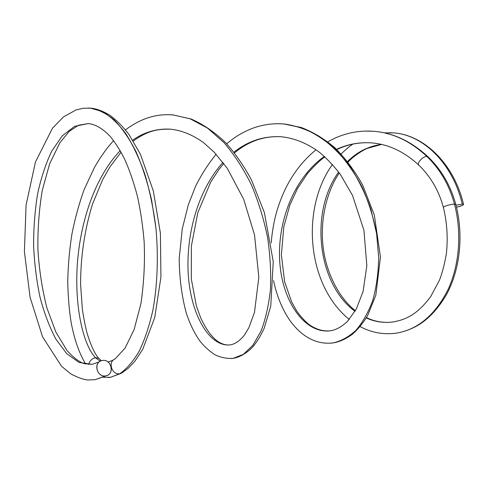 <?xml version="1.0" encoding="UTF-8"?>
<svg xmlns="http://www.w3.org/2000/svg" width="488" height="488" viewBox="0 0 488 488"><rect width="100%" height="100%" fill="white"/><g stroke="black" fill="none" stroke-linecap="round" stroke-linejoin="round"><path stroke-width="0.73" d="M102.492 360.461C111.581 358.826 114.887 374.802 105.621 375.894C96.392 377.663 93.153 361.346 102.492 360.461C110.697 358.924 114.924 372.814 107.043 375.504L95.129 379.695L105.621 375.894C97.411 377.553 93.08 363.609 100.894 360.894L102.492 360.461M88.462 108.025L90.329 108.116L102.328 111.538C110.398 116.242 118.194 123.568 125.715 133.517C132.919 144.93 139.306 158.515 144.869 174.283C149.81 191.064 153.488 208.931 155.904 227.896C158.545 256.615 157.429 285.224 152.897 310.191C149.31 326.021 144.735 339.703 139.184 351.232C133.206 361.321 126.764 368.818 119.841 373.723L123.061 372.222L119.841 373.723C126.764 368.818 133.206 361.321 139.184 351.232C144.735 339.703 149.31 326.021 152.897 310.191C157.429 285.224 158.545 256.615 155.904 227.896L151.597 200.037C147.492 182.256 142.319 166.176 136.079 151.805C129.369 138.72 122.104 128.118 114.29 120.005C106.323 113.423 98.338 109.458 90.329 108.116C96.252 108.598 102.712 110.947 109.702 115.168C116.394 120.048 122.781 126.447 128.863 134.346L140.501 154.434L153.317 190.918L160.393 233.136L160.93 277.135L154.751 317.511L142.709 349.39L134.822 361.321L128.234 368.257L121.25 373.332M92.128 364.335L79.038 362.45L66.74 353.684L55.852 339.075C49.428 326.875 44.14 312.863 39.985 297.039C36.545 280.545 34.422 263.435 33.611 245.708C33.574 227.957 34.898 210.743 37.576 194.059C41.029 178.01 45.75 163.694 51.74 151.115L62.269 135.853L74.652 126.313L88.34 123.574L78.58 125.221L69.29 131.333L59.932 142.667L49.648 163.748L42.285 190.271C39.034 209.785 37.582 229.683 37.924 249.96C39.235 270.212 42.224 289.518 46.885 307.879L55.888 332.151L67.082 350.585C73.072 357.253 78.708 361.596 83.973 363.621L92.128 364.335L99.216 361.901M115.083 358.936C107.5 361.645 111.874 375.345 119.841 373.723C111.874 375.345 107.5 361.639 115.089 358.936L125.099 348.115L134.169 329.363L140.995 303.329C143.997 282.186 145.04 261.599 144.131 241.566C142.844 226.005 140.623 210.987 137.476 196.499C133.84 182.61 129.546 170.117 124.599 159.021C119.792 149.688 114.954 142.124 110.099 136.323C102.687 128.539 95.434 124.294 88.34 123.58M100.266 361.199L95.477 357.753C91.976 358.503 89.713 360.748 88.688 364.481C89.713 360.748 91.976 358.503 95.477 357.753L98.515 358.143L95.477 357.753C82.661 343.997 74.353 305.152 77.409 263.203C80.55 221.137 95.087 176.802 120.231 150.67M110.495 377.315L119.841 373.723L110.495 377.315L108.318 377.529M101.181 360.681L98.503 358.137L101.181 360.681M125.459 129.875C142.045 117.645 156.679 113.789 172.862 114.887L191.119 118.993C203.386 124.397 214.97 132.364 225.877 142.892C235.405 153.622 243.976 166.066 251.594 180.218L264.38 212.585L273.243 261.623L270.761 306.141L264.161 328.308C260.708 335.799 256.804 342.118 252.461 347.273C246.287 353.465 239.87 357.155 233.209 358.338L243.427 354.319L252.9 345.254L260.982 331.2C265.496 319.481 268.638 305.726 270.401 289.927C271.218 273.231 270.273 255.712 267.57 237.381C263.813 219.02 258.378 201.385 251.253 184.488C243.274 168.445 234.136 154.434 223.839 142.453L207.467 128.082L190.253 118.846L172.868 114.863L167.469 114.674L172.868 114.863L190.253 118.846L207.467 128.082L223.839 142.453C234.136 154.434 243.274 168.445 251.253 184.488C258.378 201.385 263.813 219.02 267.57 237.381C270.273 255.712 271.218 273.231 270.401 289.927C268.638 305.726 265.496 319.481 260.982 331.2L252.9 345.254L243.427 354.319L233.209 358.357L231.196 358.57M226.706 143.771C233.88 137.909 239.315 133.913 250.704 129.033C261.257 124.8 272.292 123.104 283.809 123.952L301.255 127.496C312.826 131.925 323.977 138.635 334.713 147.632C345.327 158.204 354.63 170.666 362.627 185.013L374.314 215.019L380.463 257.054L375.821 295.264L367.641 315.541C363.127 323.019 358.088 329.217 352.513 334.134C345.986 338.959 339.587 341.875 333.304 342.881C341.228 341.057 348.755 336.891 355.886 330.394C362.59 322.562 368.19 312.631 372.692 300.608C376.364 287.536 378.365 273.189 378.7 257.56L376.584 233.49L370.898 209.37C365.396 193.669 358.332 179.23 349.701 166.048C340.331 153.921 330.047 143.929 318.847 136.079C307.349 129.601 295.667 125.556 283.815 123.928L276.794 123.714L283.815 123.928L301.499 127.673C313.259 132.431 324.477 139.544 335.152 149.005C345.309 159.735 354.19 172.227 361.803 186.495C368.501 201.514 373.43 217.178 376.584 233.49L378.7 257.56C378.365 273.189 376.364 287.536 372.692 300.608C368.19 312.631 362.59 322.562 355.886 330.394C348.755 336.891 341.228 341.057 333.304 342.893L330.821 343.174M365.329 131.083L373.924 131.29C393.035 132.913 410.707 141.313 426.945 156.502C410.707 141.313 393.035 132.913 373.924 131.29C393.432 132.937 411.457 141.435 428.006 156.807M428.458 157.215L428.781 158.307M132.712 140.093C144.271 132.096 156.776 128.454 170.221 129.155C181.554 130.29 192.687 134.798 203.612 142.697L214.141 152.128L227.268 168.317L243.695 199.281L254.541 234.966L258.829 277.251L254.486 312.418L248.874 327.692L244.512 334.975C239.907 340.752 235.155 344.058 230.263 344.882C210.072 347.206 191.638 316.517 188.459 277.105C185.257 237.528 197.024 191.156 222.986 162.406M233.947 152.189C248.002 141.05 263.673 135.89 280.96 136.707M324.813 156.813C319.866 160.436 314.077 166.036 307.446 173.606L297.479 188.533L289.805 205.241L283.803 226.841L281.375 255.004L284.632 281.71L291.568 301.749L296.619 310.813C300.34 316.157 304.366 320.64 308.678 324.258C315.657 329.29 322.818 331.474 330.169 330.821C305.183 333.853 282.79 302.462 279.837 263.142C276.763 223.736 292.898 178.87 324.368 156.41M336.549 149.352C347.407 144.296 358.887 142.13 370.984 142.85C358.82 142.173 347.432 144.417 336.811 149.602M419.033 165.353L419.1 165.414C416.044 163.761 422.821 156.026 426.945 156.502C422.821 156.026 416.044 163.754 419.107 165.401C430.697 176.644 438.779 190.601 443.366 207.272M396.634 333.109C417.789 329.498 434.808 315.224 447.703 290.287C459.287 265.814 462.087 233.197 454.493 204.149C450.839 204.076 442.122 206.741 443.427 207.522C442.122 206.741 450.839 204.076 454.493 204.149C449.375 185.239 440.188 169.354 426.945 156.502C440.188 169.354 449.375 185.239 454.493 204.149L455.841 204.631L454.493 204.149C462.087 233.197 459.287 265.814 447.703 290.287C434.808 315.224 417.789 329.498 396.634 333.109L392.614 333.579M360.138 326.612C371.642 332.737 383.812 334.896 396.634 333.103C403.741 331.883 410.652 329.4 417.368 325.673C428.403 319.231 438.12 308.837 446.532 294.484C460.074 269.577 463.838 235.082 455.78 204.381C450.65 185.605 441.414 169.757 428.08 156.849L426.945 156.502M389.204 132.699L393.462 132.888C422.767 134.633 452.693 163.053 462.282 204.13L463.527 204.356C463.515 205.186 461.172 206.137 456.487 207.205C462.801 205.637 464.735 204.612 462.282 204.13C452.693 163.053 422.767 134.633 393.462 132.888C423.743 134.755 454.005 163.602 463.521 204.35M366.445 317.633C375.046 321.726 383.965 323.166 393.2 321.952C383.897 323.178 374.912 321.848 366.25 317.956M355.038 311.314C317.529 284.034 309.349 212.298 338.629 172.063M347.566 161.449C357.387 151.768 368.69 146.089 381.488 144.411M455.981 205.174L462.282 204.13L455.981 205.174M107.037 375.498L95.129 379.688L88.072 379.975C84.028 379.774 78.312 377.773 70.931 373.985L61.561 366.281L42.578 336.879L30.079 297.284L24.4 251.54L26.09 205.015L35.453 161.979L52.521 128.173L63.55 116.858L76.171 109.892L83.155 108.281L90.329 108.129M113.338 360.04L108.08 362.059M103.401 377.291L110.495 377.297L121.244 373.338M121.085 152.177L109.977 166.829L102.578 179.785L92.531 204.082C84.412 230.135 80.526 258.048 80.612 284.547L82.374 309.447C84.021 319.969 85.601 327.905 87.114 333.255C90.719 345.083 94.519 353.373 98.515 358.125L101.284 360.748M133.267 140.995C147.846 130.735 156.904 128.96 170.221 129.18M330.169 330.821C335.518 330.187 341.283 327.058 347.462 321.44L356.338 308.971L363.09 291.421L366.824 265.71L363.938 230.287L352.482 195.34L340.362 174.436C333.884 165.914 326.917 158.533 319.463 152.305C307.098 143.228 294.264 138.031 280.954 136.725C263.904 135.896 248.422 141.288 234.502 152.897M223.772 163.45L218.874 169.556L210.718 182.067L197.823 212.658L191.363 246.037L191.32 279.044L196.329 305.683L200.708 317.932C205.979 329.144 211.633 336.946 217.679 341.325C221.887 344.174 226.078 345.358 230.263 344.882M85.723 364.085C79.318 353.611 74.475 339.837 71.187 322.751C69.326 311.74 68.18 298.174 67.74 282.052C68.015 266.222 69.406 250.246 71.907 234.124C75.195 217.8 79.294 202.904 84.217 189.435L94.422 167.512C100.388 157.026 106.793 148.065 113.619 140.617M370.978 142.868C388.051 144.027 403.985 151.439 418.777 165.109M373.924 131.315C366.018 130.699 358.284 131.223 350.713 132.888C342.521 134.944 337.385 136.555 327.796 141.807M316.035 149.767C303.469 160.04 293.355 172.88 285.7 188.289C281.442 197.036 278.075 206.18 275.592 215.72C273.39 224.657 271.932 233.721 271.224 242.902M273.548 280.618C276.971 296.789 282.778 310.582 290.97 321.988C296.289 328.65 299.236 331.315 303.243 334.463C312.619 341.441 322.635 344.247 333.304 342.881M216.129 154.238C208.388 163.718 201.55 174.362 195.621 186.184L188.313 204.814L182.256 228.933L179.2 258.603C179.377 278.276 181.78 296.564 186.41 313.473C190.003 324.178 194.438 333.267 199.72 340.746C203.819 346.071 208.858 350.72 214.836 354.703C220.814 357.576 226.938 358.79 233.209 358.338M381.622 144.442L367.604 148.267C363.822 149.67 353.922 155.611 348.048 162.065M339.288 172.947C326.808 191.442 320.311 218.776 322.885 244.482C325.173 270.913 338.599 297.845 355.386 310.71M443.427 207.522C447.032 222.613 448.033 237.802 446.428 253.095C444.8 263.209 442.525 272.121 439.609 279.844L430.617 296.71C416.862 315.053 405.638 319.603 393.2 321.952M393.462 132.888L384.269 132.846M352.855 144.106C349.304 146.455 345.4 149.755 341.142 154.001M332.438 164.505C300.767 208.425 306.574 284.833 349.274 319.475"/></g></svg>

